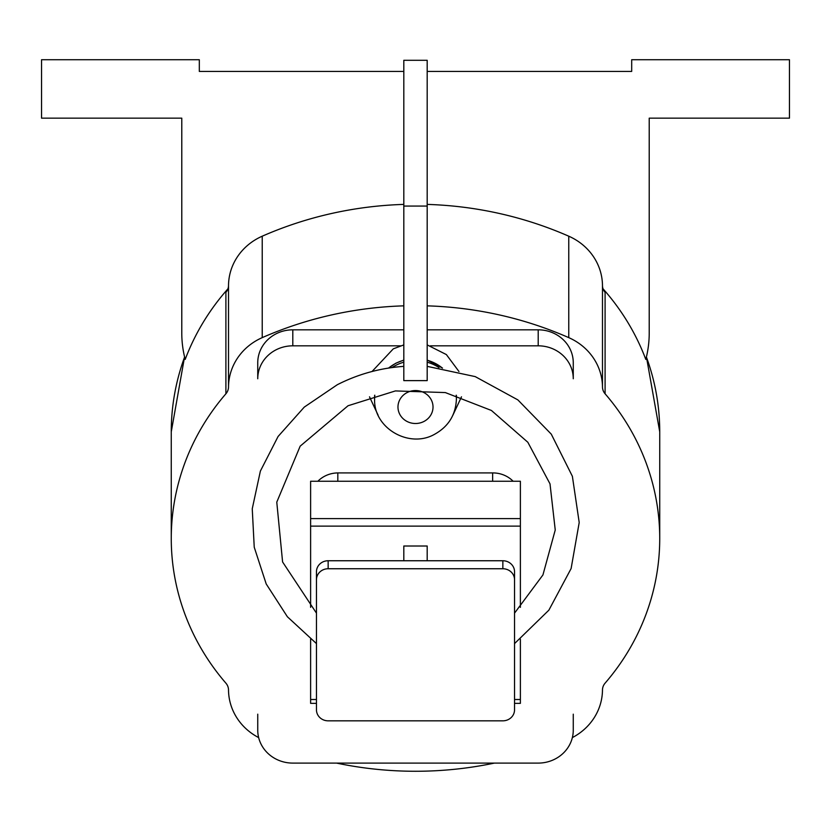 <?xml version="1.0" encoding="UTF-8"?>
<svg xmlns="http://www.w3.org/2000/svg" width="831" height="831" viewBox="0 0 831 831"><rect width="100%" height="100%" fill="white"/><g stroke="black" fill="none" stroke-linecap="round" stroke-linejoin="round"><path stroke-width="1.25" d="M427.186 359.283L427.186 347.742M403.814 359.283L403.814 347.742M316.466 579.726A11.686 10.98 180 0 1 328.152 568.747L502.848 568.747L502.848 560.748A11.686 10.98 0 0 1 514.534 571.728L514.534 709.851A11.686 10.98 180 0 1 502.848 720.83L328.152 720.83A11.686 10.98 180 0 1 316.466 709.851L316.466 571.728A11.686 10.98 0 0 1 328.152 560.748L502.848 560.748M514.534 579.726A11.686 10.98 180 0 0 502.848 568.747M427.186 560.748L427.186 546.009L403.814 546.009L403.814 560.748M310.617 607.347L310.617 518.617L520.383 518.617L520.383 607.347M520.383 639.205L520.383 703.358L514.534 703.358M310.617 639.205L310.617 703.358L316.466 703.358M520.383 518.617L520.383 481.253L310.617 481.253L310.617 518.617M513.122 481.253A27.465 25.813 180 0 0 492.648 472.922L337.822 472.922A27.465 25.813 180 0 0 317.878 481.253M427.186 305.85A362.264 340.419 0 0 1 549.53 329.824A362.264 340.419 0 0 1 568.768 337.635A58.44 54.908 0 0 1 573.255 339.837A58.44 54.908 0 0 1 602.475 386.955L602.475 285.521A58.44 54.908 0 0 0 568.768 236.201A362.264 340.419 0 0 0 427.186 204.405M258.638 737.585A58.44 54.908 0 0 1 228.515 689.99A11.686 10.98 0 0 0 225.897 683.155A244.231 229.512 0 0 1 171.259 538.467A244.231 229.512 0 0 1 225.897 393.79A11.686 10.98 0 0 0 228.515 386.955A58.44 54.908 0 0 1 257.735 339.837A58.44 54.908 0 0 1 262.222 337.635A362.264 340.419 0 0 1 403.814 305.85M494.393 763.097A362.264 340.419 0 0 1 336.597 763.097M602.475 386.955A11.686 10.98 0 0 0 605.093 393.79A244.231 229.512 0 0 1 659.731 538.467A244.231 229.512 0 0 1 605.093 683.155A11.686 10.98 0 0 0 602.475 689.99A58.44 54.908 0 0 1 573.265 737.107A58.44 54.908 0 0 1 572.362 737.585M573.265 362.773L573.265 378.759A35.058 32.939 180 0 0 538.208 345.821L538.208 329.824A35.058 32.939 0 0 1 573.265 362.773L573.265 378.759M257.745 714.172L257.745 730.158A35.058 32.939 0 0 0 292.803 763.097L538.208 763.097A35.058 32.939 0 0 0 573.265 730.158L573.265 714.172M400.615 345.821L292.803 345.821A35.058 32.939 180 0 0 257.745 378.759L257.745 362.773A35.058 32.939 0 0 1 292.803 329.824L403.814 329.824M427.186 329.824L538.208 329.824M430.385 345.821L538.208 345.821M257.745 378.759L257.745 362.773M228.515 386.955L228.515 285.521A58.44 54.908 0 0 1 262.222 236.201A362.264 340.419 0 0 1 403.814 204.405M228.515 285.521A11.686 10.98 0 0 1 225.897 292.356L225.897 393.79M605.093 393.79L605.093 292.356A11.686 10.98 0 0 1 602.475 285.521M403.814 71.414L199.315 71.414L199.315 59.728L41.55 59.728L41.55 118.158L181.781 118.158L181.781 333.044A116.859 109.817 0 0 0 185.199 359.408A244.231 229.512 0 0 1 227.943 288.824M427.186 71.414L631.695 71.414L631.695 59.728L789.45 59.728L789.45 118.158L649.219 118.158L649.219 333.044A116.859 109.817 0 0 1 645.801 359.418A244.231 229.512 0 0 0 603.046 288.824M427.186 372.631L427.186 380.629L403.814 380.629L403.814 372.631M403.814 380.629L403.814 206.067L427.186 206.067L427.186 60.289L403.814 60.289L403.814 206.067M427.186 380.629L427.186 206.067M328.152 568.747L328.152 560.748M310.617 526.116L520.383 526.116M310.617 699.515L316.466 699.515M514.534 699.515L520.383 699.515M492.648 472.922L492.648 481.253M337.822 481.253L337.822 472.922M292.803 345.821L292.803 329.824M568.768 337.635L568.768 236.201M262.222 337.635L262.222 236.201M171.259 538.467L171.259 431.84A244.231 229.512 0 0 1 184.607 357.018M646.393 357.029A244.231 229.512 0 0 1 659.731 431.84L646.425 356.894M407.097 392.575A17.524 16.475 180 0 0 400.116 414.929A17.524 16.475 180 0 0 423.903 421.483A17.524 16.475 180 0 0 430.884 399.14A17.524 16.475 180 0 0 407.097 392.575M403.814 362.202A40.896 38.434 180 0 0 395.888 365.308A40.896 38.434 180 0 0 392.035 367.562M374.802 395.213A40.896 38.434 180 0 0 374.604 399.036C373.431 428.235 409.247 448.761 434.582 434.291C448.491 426.552 455.762 414.804 456.406 399.036A40.896 38.434 180 0 0 456.198 395.213M438.965 367.562A40.896 38.434 180 0 0 427.186 362.202M403.814 360.207A40.896 38.434 180 0 0 395.888 363.313A40.896 38.434 180 0 0 388.638 368.06M374.604 397.041L374.646 395.265A40.896 38.434 180 0 0 374.604 397.041L374.604 399.036M456.406 397.041A40.896 38.434 180 0 0 456.354 395.265L456.406 399.036M442.362 368.06A40.896 38.434 180 0 0 427.186 360.207M372.039 371.509L393.302 348.833L403.814 344.917M452.853 415.271L461.496 396.823M458.961 371.509L446.361 354.567L427.186 344.917M310.617 481.253L520.383 481.253M171.259 431.84L184.565 356.873M659.731 538.467L659.731 431.84M403.814 360.072L395.94 363.157L388.472 368.081M427.186 360.072L442.528 368.081M378.147 415.271L369.504 396.823M514.534 643.599L548.865 610.172L571.115 568.549L579.207 522.522L572.382 476.298L551.275 434.146L517.869 399.898L475.218 376.609L427.186 366.357M316.466 643.599L287.391 616.768L266.211 583.964L254.234 547.213L252.25 508.78L260.373 471.094L278.084 436.483L304.271 407.107L337.272 384.743C358.078 374.127 380.255 367.998 403.814 366.357M514.534 613.143L542.934 574.948L555.243 529.991L550.008 483.86L527.841 442.269L491.433 410.472L445.333 392.575L395.411 390.923L348.054 405.746L300.178 446.154L276.775 502.153L282.592 561.964L316.466 613.143"/></g></svg>
